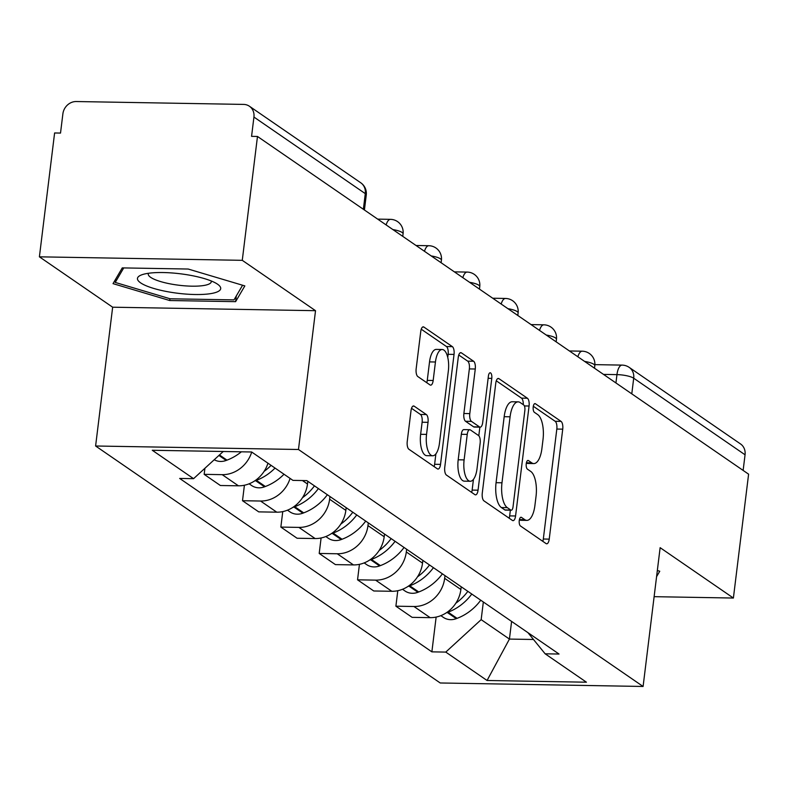 <?xml version="1.0" encoding="UTF-8"?>
<svg xmlns="http://www.w3.org/2000/svg" width="788" height="788" viewBox="0 0 788 788"><rect width="100%" height="100%" fill="white"/><g stroke="black" fill="none" stroke-linecap="round" stroke-linejoin="round"><path stroke-width="1.18" d="M519.262 520.513A4.433 1.763 91 0 0 520.425 525.951L546.064 543.582A6.334 2.522 91 0 0 546.705 543.799A6.334 2.522 91 0 0 549.226 539.13L562.73 429.155A6.334 2.522 91 0 0 561.066 421.393L535.436 403.761A4.433 1.763 91 0 0 534.983 403.604A4.433 1.763 91 0 0 533.22 406.874A4.433 1.763 91 0 0 534.382 412.311L537.702 414.596A20.261 8.077 91 0 1 543.021 439.458L541.898 448.618A20.261 8.077 91 0 1 533.821 463.571A20.261 8.077 91 0 1 531.772 462.861L528.452 460.576A4.433 1.763 91 0 0 528.009 460.428A4.433 1.763 91 0 0 526.246 463.689A4.433 1.763 91 0 0 527.408 469.136L530.728 471.411A20.261 8.077 91 0 1 536.047 496.273L534.914 505.433A20.261 8.077 91 0 1 526.847 520.385A20.261 8.077 91 0 1 524.798 519.676L521.479 517.401A4.433 1.763 91 0 0 521.035 517.243A4.433 1.763 91 0 0 519.262 520.513M414.192 406.184A6.334 2.522 91 0 0 413.542 405.968A6.334 2.522 91 0 0 411.021 410.637L407.238 441.487A6.334 2.522 91 0 0 408.903 449.259L437.37 468.83A6.334 2.522 91 0 0 438.01 469.057A6.334 2.522 91 0 0 440.531 464.388L454.036 354.413A6.334 2.522 91 0 0 452.371 346.641L423.905 327.069A6.334 2.522 91 0 0 423.264 326.843A6.334 2.522 91 0 0 420.743 331.521L416.163 368.784A6.334 2.522 91 0 0 417.827 376.556L430.012 384.928A6.334 2.522 91 0 0 430.652 385.155A6.334 2.522 91 0 0 433.173 380.486L435.439 361.997A16.932 6.757 91 0 1 442.186 349.508A16.932 6.757 91 0 1 448.352 370.872L439.458 443.28A16.932 6.757 91 0 1 432.72 455.769A16.932 6.757 91 0 1 426.554 434.395L428.032 422.329A6.334 2.522 91 0 0 426.377 414.567L414.192 406.184L412.902 406.165M298.475 449.495L315.525 310.689L242.271 260.326L257.479 136.462L748.6 474.179L733.392 598.043L660.137 547.67L643.097 686.466L298.475 449.495L95.604 445.998L440.226 682.979L643.097 686.466M482.276 493.091A6.334 2.522 91 0 0 483.94 500.853L512.407 520.435A6.334 2.522 91 0 0 513.047 520.651A6.334 2.522 91 0 0 515.569 515.982L529.073 406.017A6.334 2.522 91 0 0 527.408 398.245L498.942 378.664A6.334 2.522 91 0 0 498.302 378.447A6.334 2.522 91 0 0 495.78 383.116L482.276 493.091M474.888 494.637L446.422 475.056A6.334 2.522 91 0 1 444.757 467.284L458.261 357.319A6.334 2.522 91 0 1 460.783 352.65A6.334 2.522 91 0 1 461.423 352.866L473.608 361.249A6.334 2.522 91 0 1 475.272 369.011L469.796 413.611A6.334 2.522 91 0 0 471.451 421.383L479.537 426.938A6.334 2.522 91 0 0 480.178 427.165A6.334 2.522 91 0 0 482.699 422.486L488.402 376.053A4.433 1.763 91 0 1 490.166 372.783A4.433 1.763 91 0 1 491.781 378.378L478.05 490.185A6.334 2.522 91 0 1 475.528 494.854A6.334 2.522 91 0 1 474.888 494.637M242.271 260.326L39.4 256.829L54.608 132.965L60.518 133.073L62.892 113.777A12.903 11.436 -55.5 0 1 76.249 101.534L243.63 104.41A12.903 11.436 -55.5 0 1 249.412 106.232L360.766 182.796A12.903 11.436 124.5 0 1 365.287 193.631L253.933 117.057A12.903 11.436 -55.5 0 0 249.412 106.232M39.4 256.829L112.654 307.202L95.604 445.998M257.479 136.462L251.569 136.354L253.933 117.057M631.789 393.852L633.7 378.21A12.903 11.436 124.5 0 0 629.188 367.375L740.533 443.949A12.903 11.436 124.5 0 1 745.054 454.784L633.7 378.21A12.903 3.024 -173 0 0 616.955 374.625L603.49 374.399M743.133 470.416L745.054 454.784M654.129 596.674L733.392 598.043M444.993 575.614L444.659 578.333A29.668 26.309 124.5 0 1 413.936 606.504L430.159 617.654A29.668 26.309 -55.5 0 0 460.881 589.493L461.216 586.774M430.159 617.654L412.114 617.349L395.891 606.189L397.792 590.705M413.936 606.504L395.891 606.189M359.446 564.336L357.545 579.82L373.768 590.98L391.813 591.286A29.668 26.309 -55.5 0 0 422.535 563.125L422.87 560.406M406.647 549.246L406.312 551.964A29.668 26.309 124.5 0 1 375.59 580.135L357.545 579.82M321.1 537.968L319.199 553.452L335.422 564.612L353.467 564.917A29.668 26.309 -55.5 0 0 384.189 536.756L384.524 534.037M368.301 522.877L367.966 525.596A29.668 26.309 124.5 0 1 337.244 553.767L319.199 553.452M282.754 511.599L280.853 527.083L297.076 538.243L315.121 538.549A29.668 26.309 -55.5 0 0 345.843 510.388L346.178 507.669M329.955 496.509L329.62 499.228A29.668 26.309 124.5 0 1 298.898 527.399L280.853 527.083M244.408 485.231L242.507 500.715L258.73 511.875L276.775 512.18A29.668 26.309 -55.5 0 0 307.497 484.019L307.832 481.301M290.073 478.405A29.668 26.309 124.5 0 1 260.552 501.03L242.507 500.715M204.91 468.279L204.161 474.346L220.384 485.506L238.429 485.812A29.668 26.309 -55.5 0 0 267.95 463.196M251.727 452.036A29.668 26.309 124.5 0 1 222.206 474.662L204.161 474.346M483.339 601.983L481.163 619.644L509.432 639.078L533.486 639.492M511.599 621.427L509.432 639.078L487.063 680.487L445.772 652.09L481.163 619.644M527.901 632.626L545.138 653.804L586.43 682.201L487.063 680.487M223.221 451.494L193.572 478.671L179.674 478.434L431.873 651.853L445.772 652.09M193.572 478.671L152.281 450.273L251.638 451.987L292.939 480.375L306.837 480.621L559.037 654.04L545.138 653.804M656.581 576.649L659.763 571.231L657.34 570.512M315.525 310.689L112.654 307.202M122.258 267.9L113.029 283.641L169.706 300.524L235.612 301.656L244.841 285.906L188.165 269.033L122.258 267.9M436.138 617.073L431.873 651.853M236.311 295.943L235.612 301.656M169.922 298.721L169.706 300.524M519.371 519.863A20.261 8.077 91 0 0 520.937 520.287L526.847 520.385M526.345 463.048A20.261 8.077 91 0 0 527.911 463.462L533.821 463.571M542.814 541.336A6.334 2.522 91 0 0 543.316 539.022L556.82 429.056A6.334 2.522 91 0 0 555.156 421.284L533.309 406.263M523.262 404.668A6.334 2.522 91 0 0 521.498 398.137L496.282 380.801M509.146 518.199A6.334 2.522 91 0 0 509.659 515.884L510.358 510.191M510.801 510.053A4.433 1.763 91 0 0 511.254 510.21A4.433 1.763 91 0 0 513.018 506.94L524.867 410.41A4.433 1.763 91 0 0 523.705 404.973L520.208 402.57A20.261 8.077 91 0 0 518.159 401.86A20.261 8.077 91 0 0 510.082 416.803L501.986 482.788A20.261 8.077 91 0 0 507.305 507.649L510.801 510.053L504.891 509.954A4.433 1.763 91 0 0 505.335 510.112A4.433 1.763 91 0 0 505.788 509.964M518.159 401.86L512.239 401.752A20.261 8.077 91 0 0 504.172 416.704L510.082 416.803M504.891 509.954L501.395 507.551A20.261 8.077 91 0 1 496.066 482.689L504.172 416.704M458.764 355.004L467.688 361.14L473.608 361.249M480.178 427.165L474.268 427.057A6.334 2.522 91 0 1 473.627 426.84L465.541 421.284A6.334 2.522 91 0 1 463.876 413.513L469.353 368.912A6.334 2.522 91 0 0 467.688 361.14M479.862 427.155L478.809 435.774M473.45 479.37L472.14 490.087L478.05 490.185M464.112 459.896A16.932 6.757 91 0 0 470.269 481.261A16.932 6.757 91 0 0 477.016 468.771L480.148 443.26A6.334 2.522 91 0 0 478.483 435.488L470.406 429.933A6.334 2.522 91 0 0 469.766 429.716A6.334 2.522 91 0 0 467.245 434.385L464.112 459.896L458.192 459.788A16.932 6.757 91 0 0 464.359 481.163L470.269 481.261M469.766 429.716L463.846 429.608A6.334 2.522 91 0 0 461.325 434.286L467.245 434.385M458.192 459.788L461.325 434.286M471.628 492.392A6.334 2.522 91 0 0 472.14 490.087M432.72 455.769L426.8 455.671A16.932 6.757 91 0 1 420.634 434.296L422.122 422.23A6.334 2.522 91 0 0 420.457 414.458L411.533 408.322M442.186 349.508L436.276 349.399A16.932 6.757 91 0 0 429.529 361.899L435.439 361.997M426.751 382.692A6.334 2.522 91 0 0 427.263 380.377L429.529 361.899M447.742 357.407L448.126 354.314A6.334 2.522 91 0 0 446.461 346.543L421.245 329.207M434.119 466.594A6.334 2.522 91 0 0 434.621 464.28L435.892 453.878M446.244 612.847A16.292 14.44 -55.5 0 0 447.288 612.493L448.116 612.178A49.023 43.468 -55.5 0 0 471.776 594.044M480.749 600.21A49.023 43.468 124.5 0 1 457.089 618.344L456.262 618.659A16.292 14.44 124.5 0 1 443.358 617.368L440.856 615.645M467.845 591.335A49.023 43.468 124.5 0 1 455.828 603.214M212.149 293.372A41.931 9.82 -173 0 0 217.409 284.104A41.931 9.82 -173 0 0 146.026 273.682A41.931 9.82 -173 0 0 141.771 274.815A41.931 9.82 -173 0 0 157.107 289.383A41.931 9.82 -173 0 0 212.149 293.372M148.528 273.269A31.747 7.437 -173 0 0 148.272 273.988A31.747 7.437 -173 0 0 169.243 283.69A31.747 7.437 -173 0 0 204.811 285.315A31.747 7.437 -173 0 0 211.292 281.73A31.747 7.437 -173 0 0 211.223 280.971M115.629 279.208L115.235 282.429L123.736 267.92M242.586 285.236L233.997 299.883L170.139 298.79L115.235 282.429M407.898 586.479A16.292 14.44 -55.5 0 0 408.942 586.124L409.77 585.809A49.023 43.468 -55.5 0 0 433.439 567.675M442.403 573.841A49.023 43.468 124.5 0 1 418.743 591.975L417.916 592.29A16.292 14.44 124.5 0 1 405.012 591L402.51 589.276M429.499 564.966A49.023 43.468 124.5 0 1 417.482 576.846M369.552 560.11A16.292 14.44 -55.5 0 0 370.596 559.756L371.424 559.441A49.023 43.468 -55.5 0 0 395.093 541.307M404.057 547.473A49.023 43.468 124.5 0 1 380.397 565.607L379.57 565.922A16.292 14.44 124.5 0 1 366.666 564.632L364.164 562.908M391.153 538.598A49.023 43.468 124.5 0 1 379.136 550.477M331.206 533.742A16.292 14.44 -55.5 0 0 332.25 533.387L333.078 533.072A49.023 43.468 -55.5 0 0 356.747 514.938M365.711 521.104A49.023 43.468 124.5 0 1 342.051 539.238L341.224 539.553A16.292 14.44 124.5 0 1 328.32 538.263L325.818 536.539M352.807 512.23A49.023 43.468 124.5 0 1 340.79 524.109M292.86 507.374A16.292 14.44 -55.5 0 0 293.904 507.019L294.732 506.704A49.023 43.468 -55.5 0 0 318.401 488.57M327.365 494.736A49.023 43.468 124.5 0 1 303.705 512.87L302.878 513.185A16.292 14.44 124.5 0 1 289.974 511.895L287.472 510.171M314.461 485.861A49.023 43.468 124.5 0 1 302.444 497.74M254.514 481.005A16.292 14.44 -55.5 0 0 255.558 480.65L256.386 480.335A49.023 43.468 -55.5 0 0 275.042 468.072M284.015 474.238A49.023 43.468 124.5 0 1 265.359 486.501L264.532 486.817A16.292 14.44 124.5 0 1 251.628 485.526L249.126 483.802M271.102 465.363A49.023 43.468 124.5 0 1 264.098 471.372M241.355 451.81A49.023 43.468 124.5 0 1 227.013 460.133L226.186 460.448A16.292 14.44 124.5 0 1 214.218 459.739M222.797 451.879A49.023 43.468 -55.5 0 0 223.536 451.494M615.94 382.948L616.955 374.625A12.903 5.142 91 0 1 622.096 365.11L594.891 364.637M260.552 501.03L276.775 512.18M298.898 527.399L315.121 538.549M337.244 553.767L353.467 564.917M375.59 580.135L391.813 591.286M222.206 474.662L238.429 485.812M302.444 480.542L307.497 484.019M329.62 499.228L345.843 510.388M367.966 525.596L384.189 536.756M406.312 551.964L422.535 563.125M444.659 578.333L460.881 589.493M594.497 368.203L594.802 365.662A12.903 3.024 -173 0 0 584.607 361.406M577.87 356.777A12.903 5.142 -89 0 1 582.224 351.192L569.428 350.965M556.151 341.834L556.456 339.293A12.903 3.024 -173 0 0 546.261 335.038M517.805 315.466L518.11 312.925A12.903 3.024 -173 0 0 507.915 308.669M479.459 289.097L479.764 286.556A12.903 3.024 -173 0 0 469.569 282.301M441.113 262.729L441.418 260.188A12.903 3.024 -173 0 0 431.223 255.933M402.766 236.361L403.072 233.819A12.903 3.024 -173 0 0 392.877 229.564M539.524 330.408A12.903 5.142 -89 0 1 543.878 324.823L531.082 324.597M501.178 304.04A12.903 5.142 -89 0 1 505.532 298.455L492.736 298.228M462.832 277.671A12.903 5.142 -89 0 1 467.185 272.087L454.39 271.86M424.486 251.303A12.903 5.142 -89 0 1 428.839 245.718L416.044 245.492M386.14 224.935A12.903 5.142 -89 0 1 390.493 219.35L377.698 219.123M363.366 209.273L365.287 193.631A12.903 3.024 -173 0 1 366.262 195A12.903 12.903 0 0 0 360.766 182.796M519.43 519.587L524.798 519.676M527.556 460.566L528.452 460.576M526.404 462.763L531.772 462.861M534.53 403.742L535.436 403.761M555.156 421.284L561.066 421.393M556.82 429.056L562.73 429.155M543.316 539.022L549.226 539.13M520.572 517.381L521.479 517.401M497.652 378.644L498.942 378.664M521.498 398.137L527.408 398.245M524.404 405.928L529.073 406.017M509.659 515.884L515.569 515.982M496.066 482.689L501.986 482.788M501.395 507.551L507.305 507.649M460.133 352.847L461.423 352.866M469.353 368.912L475.272 369.011M463.876 413.513L469.796 413.611M465.541 421.284L471.451 421.383M473.627 426.84L479.537 426.938M488.127 378.319L491.781 378.378M420.457 414.458L426.377 414.567M422.122 422.23L428.032 422.329M420.634 434.296L426.554 434.395M427.263 380.377L433.173 380.486M422.614 327.05L423.905 327.069M446.461 346.543L452.371 346.641M448.126 354.314L454.036 354.413M434.621 464.28L440.531 464.388M447.288 612.493L456.262 618.659M448.116 612.178L457.089 618.344M408.942 586.124L417.916 592.29M409.77 585.809L418.743 591.975M370.596 559.756L379.57 565.922M371.424 559.441L380.397 565.607M332.25 533.387L341.224 539.553M333.078 533.072L342.051 539.238M293.904 507.019L302.878 513.185M294.732 506.704L303.705 512.87M255.558 480.65L264.532 486.817M256.386 480.335L265.359 486.501M218.906 455.444L226.186 460.448M219.458 454.942L227.013 460.133M594.802 365.662A12.903 12.903 0 0 0 582.224 351.192M556.456 339.293A12.903 12.903 0 0 0 543.878 324.823M518.11 312.925A12.903 12.903 0 0 0 505.532 298.455M479.764 286.556A12.903 12.903 0 0 0 467.185 272.087M441.418 260.188A12.903 12.903 0 0 0 428.839 245.718M403.072 233.819A12.903 12.903 0 0 0 390.493 219.35M364.42 209.992L366.262 195M629.188 367.375A12.903 12.903 0 0 0 622.096 365.11M505.335 510.112L511.254 510.21"/></g></svg>
